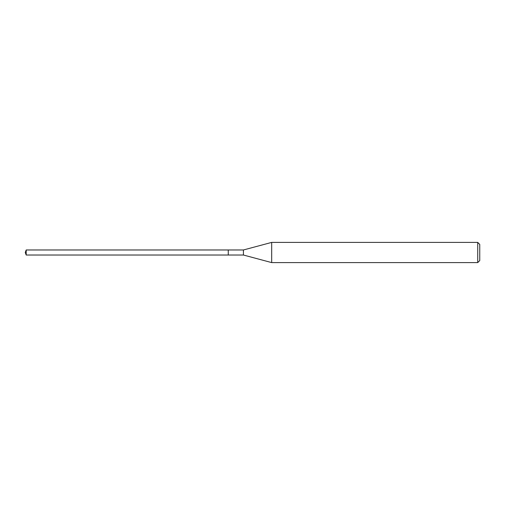 <?xml version="1.0" encoding="UTF-8"?>
<svg xmlns="http://www.w3.org/2000/svg" width="505" height="505" viewBox="0 0 505 505"><rect width="100%" height="100%" fill="white"/><g stroke="black" fill="none" stroke-linecap="round" stroke-linejoin="round"><path stroke-width="0.76" d="M228.26 249.975L26.197 249.975L26.197 255.025L228.26 255.025L228.26 249.975L228.26 255.025L243.423 255.025L243.423 249.975L228.26 249.975M26.197 255.025L25.25 252.5L26.197 249.975M243.423 249.975L271.69 242.4L271.69 262.6L243.423 255.025M271.69 262.6L477.73 262.6L477.73 242.4L271.69 242.4M477.73 242.4L479.75 244.42L479.75 260.58L477.73 262.6"/></g></svg>
